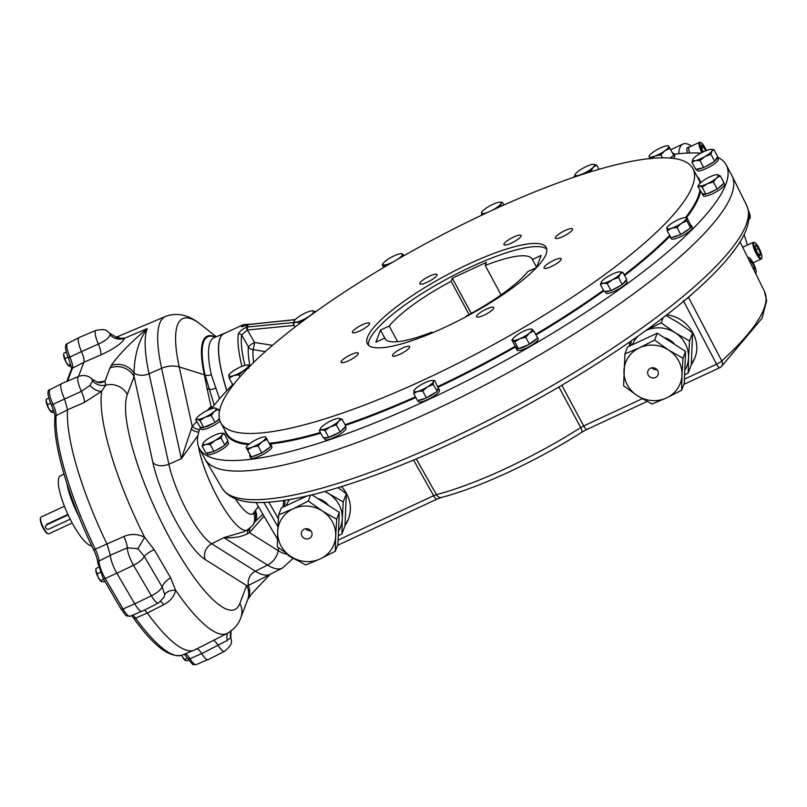 <?xml version="1.0" encoding="UTF-8"?>
<svg xmlns="http://www.w3.org/2000/svg" width="807" height="807" viewBox="0 0 807 807"><rect width="100%" height="100%" fill="white"/><g stroke="black" fill="none" stroke-linecap="round" stroke-linejoin="round"><path stroke-width="1.21" d="M647.103 401.462L586.921 429.435A6.153 1.513 -114.9 0 1 583.693 425.955L580.707 427.589L558.898 386.967M586.921 429.435L581.635 432.32A6.153 1.806 57.6 0 0 580.707 427.589A154.097 34.812 151.7 0 1 436.416 494.661L433.641 495.7A6.153 1.513 65.1 0 0 436.869 499.18L441.379 497.465A6.153 4.368 -104.8 0 1 436.416 494.661L416.261 458.911M717.403 157.083A299.155 67.596 151.7 0 1 726.189 164.9L731.868 175.462A299.155 67.596 151.7 0 1 732.12 175.946A299.155 67.596 151.7 0 1 433.046 410.652A299.155 67.596 151.7 0 1 205.341 459.587A299.155 67.596 151.7 0 1 205.079 459.112L199.39 448.551A299.155 67.596 151.7 0 1 200.348 427.619M678.748 153.713A76.947 18.904 -114.9 0 1 682.934 144.07A76.947 18.904 -114.9 0 1 691.518 146.027M744.084 234.534A76.947 18.904 -114.9 0 1 747.383 245.076M686.111 299.185A6.153 1.624 152.4 0 0 688.512 297.39L721.771 360.931A6.153 4.449 47.7 0 1 721.357 366.64L762.01 318.311L766.65 300.799L764.511 291.488A272.897 61.655 151.7 0 1 721.771 360.931A6.153 1.624 152.4 0 1 716.576 364.189A6.153 1.513 65.1 0 0 719.804 367.669A6.153 6.153 0 0 0 721.357 366.64M691.306 364.643L694.827 358.026C702.362 339.878 687.645 317.171 666.814 314.811M629.541 342.087L629.41 346.142M691.317 364.552A33.854 31.917 -159.2 0 0 694.867 357.915M629.753 341.936A33.854 31.917 -159.2 0 0 629.682 346.021M645.63 330.699A29.234 27.559 20.8 0 1 646.044 330.507A29.234 27.559 20.8 0 1 675.056 332.696A29.234 27.559 20.8 0 1 688.553 357.773L688.2 372.945L691.296 364.784L692.628 332.807L678.768 322.901L665.946 315.487M630.933 345.436L631.215 340.927M632.385 344.76A29.234 27.559 20.8 0 1 638.014 336.156M663.142 317.645L661.185 322.79L645.65 330.688M663.969 337.538A19.701 18.571 20.8 0 1 674.844 344.508M661.185 322.79L675.056 332.696L689.531 340.968L688.553 357.773A29.234 27.559 20.8 0 1 684.79 370.231M624.951 353.88L639.477 347.797A29.234 27.559 -159.2 0 0 623.972 370.675A29.234 27.559 20.8 0 0 637.48 395.753A29.234 27.559 20.8 0 0 666.491 397.952L651.955 404.035L637.48 395.753L623.619 385.847L624.951 353.88L627.564 347.01L657.231 333.21L685.577 351.388L684.245 383.365L681.633 390.235L681.996 375.063A29.234 27.559 20.8 0 1 666.491 397.952L681.633 390.235M654.628 340.08L668.489 349.986A29.234 27.559 20.8 0 0 639.477 347.797L654.628 340.08L657.231 333.21M682.974 358.258L681.996 375.063A29.234 27.559 20.8 0 0 668.489 349.986L682.974 358.258L685.577 351.388M655.476 377.494A5.387 5.074 20.8 0 1 647.95 370.958A5.387 5.074 20.8 0 1 654.79 368.123A5.387 5.074 20.8 0 1 655.476 377.494M657.1 369.767A5.387 5.074 20.8 0 1 651.965 367.81M688.2 372.945L684.598 374.882M692.628 332.807L689.531 340.968M345.013 525.599L348.533 518.982C352.467 507.2 350.147 496.406 341.563 486.591M283.62 500.511L283.116 507.109M345.023 525.508A33.854 31.917 -159.2 0 0 348.584 518.871M283.771 500.491A33.854 31.917 -159.2 0 0 283.398 506.978M338.304 535.848L341.906 533.901L345.003 525.74L346.344 493.763L338.113 487.65M343.237 501.934L342.269 518.73A29.234 27.559 -159.2 0 0 328.762 493.652L343.237 501.934L346.344 493.763M328.56 505.464A19.701 18.571 -159.2 0 0 317.686 498.494M328.762 493.652A29.234 27.559 -159.2 0 0 324.807 491.513M289.612 499.553A29.234 27.559 -159.2 0 0 286.092 505.727M338.496 531.198A29.234 27.559 -159.2 0 0 342.269 518.73L341.906 533.901M278.667 514.836L293.193 508.753A29.234 27.559 -159.2 0 0 277.689 531.631L278.667 514.836L281.27 507.966L306.902 496.043M311.996 494.842L339.283 512.354L337.951 544.322L335.349 551.191L320.197 558.908A29.234 27.559 20.8 0 1 291.186 556.709L277.326 546.803L277.689 531.631A29.234 27.559 20.8 0 0 291.186 556.709L305.671 564.991L320.197 558.908A29.234 27.559 20.8 0 0 335.702 536.019L335.349 551.191M309.182 538.451A5.387 5.074 20.8 0 1 301.657 531.914A5.387 5.074 20.8 0 1 308.496 529.079A5.387 5.074 20.8 0 1 309.182 538.451M336.68 519.224L322.205 510.942L308.335 501.036L293.193 508.753A29.234 27.559 20.8 0 1 322.205 510.942A29.234 27.559 20.8 0 1 335.702 536.019L336.68 519.224L339.283 512.354M310.816 530.724A5.387 5.074 20.8 0 1 305.671 528.767M308.335 501.036L310.564 495.185M284.649 506.393L285.032 500.3M277.921 526.749L263.859 502.428M687.554 153.058A9.452 2.32 -114.9 0 1 687.322 147.742L689.168 146.884A9.452 2.32 65.1 0 0 689.642 152.977M295.15 319.673L248.233 324.596A98.343 24.17 65.1 0 0 247.325 327.006L293.476 322.518M689.703 146.874A9.452 2.32 65.1 0 0 689.168 146.884M743.54 246.861A9.452 2.32 65.1 0 0 743.005 246.881A9.452 2.32 65.1 0 0 742.682 247.214M248.354 324.495L248.233 324.596A2.461 2.34 -153.9 0 0 247.456 324.807C242.887 326.704 240.849 327.168 241.343 326.179A98.484 24.2 -114.9 0 1 243.432 324.596L224.003 333.624A98.484 24.2 65.1 0 0 226.848 390.649M247.688 324.707A2.461 0.615 65.1 0 0 247.537 324.707A2.461 0.615 65.1 0 0 247.456 324.807A98.484 24.2 65.1 0 0 246.539 327.218A2.461 2.3 -163.8 0 1 247.325 327.006L247.366 329.982L241.626 335.016A2.461 2.229 -172.1 0 0 238.337 334.098C239.084 331.798 241.818 329.508 246.539 327.218A2.461 0.595 65 0 0 247.366 329.982L254.528 342.461L272.473 345.325M247.376 326.996L247.406 329.992L294.222 325.423M689.703 152.977A9.23 2.27 -114.9 0 1 689.259 147.086L699.538 142.304A9.23 2.27 -114.9 0 1 700.183 142.335L700.94 142.637A8.615 2.118 -114.9 0 1 706.337 150.536M761.808 257.746A8.615 2.118 -114.9 0 1 756.825 253.186A8.615 2.118 -114.9 0 1 753.829 243.028A8.615 2.118 -114.9 0 1 754.777 242.635A8.615 2.118 -114.9 0 1 759.73 249.524A8.615 2.118 -114.9 0 1 761.808 257.746L761.556 258.522A9.23 2.27 -114.9 0 1 761.162 259.037A9.23 2.27 -114.9 0 1 755.685 252.601A9.23 2.27 -114.9 0 1 753.002 242.746A9.23 2.27 -114.9 0 1 753.375 242.292L743.096 247.073A9.23 2.27 65.1 0 0 742.773 247.406M244.864 365.369A96.114 23.615 65.1 0 1 241.626 335.016L248.395 346.879A6.153 1.14 150.3 0 1 254.528 342.461A6.153 0.575 99 0 1 253.085 349.673A77.553 19.055 65.1 0 0 253.68 362.434M265.321 351.59L253.085 349.673A6.153 5.518 -174.2 0 1 248.395 346.879A82.435 20.256 65.1 0 0 250.009 366.075M701.828 152.584A9.23 2.27 -114.9 0 1 699.538 142.304M748.573 210.869A8.615 2.118 -114.9 0 1 750.086 217.809L749.824 218.576A9.23 2.27 -114.9 0 1 749.431 219.1A9.23 2.27 -114.9 0 1 748.926 219.111M748.079 258.179A8.615 2.118 -114.9 0 1 749.067 257.705A8.615 2.118 -114.9 0 1 749.996 258.361A8.615 2.118 -114.9 0 1 754.525 265.745A8.615 2.118 -114.9 0 1 756.088 272.816L755.836 273.593A9.23 2.27 -114.9 0 1 755.766 273.765M747.675 257.352A9.23 2.27 -114.9 0 1 748.301 257.393L749.067 257.705M753.375 242.292A9.23 2.27 -114.9 0 1 754.02 242.322L754.777 242.635M243.492 326.24A2.461 2.371 -138.4 0 0 241.343 326.179M226.807 390.699A98.484 24.2 -114.9 0 1 223.811 333.715A98.484 24.2 -114.9 0 1 223.912 333.674M225.022 333.15A98.605 24.23 65.1 0 0 224.094 333.452A98.605 24.23 65.1 0 0 221.239 370.342A98.605 24.23 65.1 0 0 226.777 390.729M214.228 405.205L205.049 375.013A6.153 4.015 167.7 0 0 211.293 374.68L219.534 398.769M115.098 338.234L124.661 338.163C122.261 343.116 114.332 348.705 100.875 354.939A12.307 2.633 66.7 0 0 98.373 344.095C105.535 340.796 109.409 337.649 110.014 334.633L110.357 333.654C116.006 337.195 118.831 338.355 118.821 337.134M213.431 640.405A12.307 2.774 -117.1 0 1 218.183 645.388A14.728 3.621 -114.9 0 0 224.528 651.32L208.206 659.642A15.394 3.783 -114.9 0 1 201.679 653.62C199.228 649.857 197.453 648.283 196.343 648.899M170.61 577.751A12.307 5.588 145.8 0 0 162.167 586.961A12.307 4.277 149.7 0 1 151.393 595.828A14.728 3.621 -114.9 0 0 158.465 602.97L163.962 597.432L164.779 594.688L162.167 586.961L144.292 556.386L137.906 548.73L127.335 547.832A12.307 2.592 66.3 0 0 123.885 536.494C130.835 533.578 137.755 533.841 144.635 537.27L154.157 549.607L170.61 577.751L175.593 590.22A140.267 34.469 -114.9 0 0 227.302 633.334L194.83 649.877A141.578 34.792 -114.9 0 1 147.358 613.058L144.514 610.082M158.465 602.97L142.143 611.282A15.394 3.783 -114.9 0 1 134.739 603.828L116.874 573.252A15.394 3.783 65.1 0 1 110.408 555.176L106.968 543.968L123.885 536.494M67.566 409.865L56.137 415.645A12.872 3.167 65.1 0 0 52.969 404.327L81.406 391.365A14.728 3.621 -114.9 0 1 78.511 376.466L61.625 383.587A15.394 3.783 65.1 0 0 64.55 398.94L67.576 409.764A141.578 34.792 65.1 0 0 106.968 543.968L93.763 549.9M78.501 376.476L83.898 362.242C84.432 360.245 83.625 356.684 81.487 351.58L98.373 344.095A14.728 3.621 -114.9 0 1 96.003 330.366L79.116 337.487A15.394 3.783 65.1 0 0 81.487 351.58L69.927 357.017A14.829 3.642 -114.9 0 1 67.586 343.469L78.723 337.79M91.746 545.845A38.474 9.452 -114.9 0 1 67.132 512.697A38.474 9.452 -114.9 0 1 60.414 475.848L64.005 474.173M78.955 515.976L78.229 515.199A38.474 9.452 -114.9 0 1 66.981 483.827M64.409 506.231L40.996 517.105A9.23 2.27 65.1 0 0 40.602 517.63A9.23 2.27 65.1 0 0 43.8 528.363A9.23 2.27 65.1 0 0 48.138 533.82A9.23 2.27 65.1 0 0 48.783 533.861L72.196 522.976M67.919 514.422L47.028 524.136L45.606 526.053A2.461 2.32 20.8 0 1 46.776 524.812L68.131 514.886M40.602 517.63L40.35 518.397A8.615 2.118 65.1 0 0 43.326 528.424A8.615 2.118 65.1 0 0 47.381 533.518L48.138 533.82M70.219 519.194L49.045 529.039A2.461 2.32 20.8 0 1 45.606 526.053M181.636 655.334A6.769 1.664 65.1 0 0 182.221 656.484L185.328 660.459L184.551 659.591L187.577 658.189M185.328 660.459L187.163 660.832L188.818 660.065M181.666 655.324L182.221 656.484A6.769 1.664 65.1 0 0 184.924 660.197A6.769 1.664 65.1 0 0 184.985 660.247M95.862 570.105A6.769 1.664 65.1 0 0 95.851 570.236A6.769 1.664 65.1 0 0 95.972 571.477A6.769 1.664 65.1 0 0 98.283 577.56L101.389 581.534L100.613 580.667L103.649 579.255M101.389 581.534L103.225 581.908L104.779 581.191M98.464 567.351L96.003 568.501L95.862 569.913L98.283 577.56A6.769 1.664 65.1 0 0 100.986 581.272A6.769 1.664 65.1 0 0 101.046 581.322M97.001 573.959L100.229 572.466M46.191 400.887A6.769 1.664 65.1 0 0 46.181 401.029A6.769 1.664 65.1 0 0 46.302 402.259A6.769 1.664 65.1 0 0 48.612 408.352L51.719 412.316L50.942 411.459L53.454 410.289M51.719 412.316L54.13 412.427M48.793 398.133L46.332 399.283L46.191 400.696L48.612 408.352A6.769 1.664 65.1 0 0 51.315 412.064A6.769 1.664 65.1 0 0 51.376 412.105L51.315 412.064M47.331 404.751L50.559 403.248M63.682 354.787A6.769 1.664 65.1 0 0 63.682 354.919A6.769 1.664 65.1 0 0 63.793 356.159A6.769 1.664 65.1 0 0 66.103 362.242L69.21 366.217L68.444 365.349L70.683 364.31M69.21 366.217L71.198 366.519M66.295 352.034L63.824 353.173L63.692 354.596L66.103 362.242A6.769 1.664 65.1 0 0 68.807 365.954A6.769 1.664 65.1 0 0 68.867 366.005M64.832 358.641L68.06 357.148M224.528 651.32C235.311 642.372 230.247 640.486 230.873 636.148L230.782 637.449L227.292 640.445L201.679 653.62M164.779 594.688A12.307 7.102 -173.2 0 1 175.593 590.22C174.322 596.363 170.368 601.175 163.73 604.655L147.358 613.058M160.603 601.588A12.307 2.865 -117.3 0 1 163.73 604.655M134.739 603.828L151.393 595.828L133.518 565.263A14.728 3.621 -114.9 0 1 127.335 547.832L110.408 555.176M96.981 382.357L104.971 381.136L105.687 385.11L101.753 391.183L84.513 402.38L67.576 409.764M137.906 548.73L144.635 537.27A140.267 34.469 -114.9 0 1 101.753 391.183A12.307 7.717 -134.3 0 1 89.96 385.393L81.406 391.365A12.307 2.603 -113.6 0 1 84.513 402.38M292.911 558.565L282.561 567.997A138.733 34.086 -114.9 0 1 267.551 565.061L255.405 571.205A12.307 11.157 -57.9 0 0 248.405 585.408L246.629 585.559L239.83 603.465A121.807 29.93 65.1 0 1 169.147 537.008A121.807 29.93 65.1 0 1 127.324 394.522L134.123 376.607L133.982 372.884A18.47 17.008 -151.1 0 0 111.073 365.621C118.599 354.767 130.643 342.43 147.217 328.62L124.661 338.163A12.307 11.601 20.8 0 1 110.014 334.633M133.982 372.884C134.527 354.757 138.935 340.009 147.217 328.62A139.228 34.207 65.1 0 0 149.083 373.742A12.307 8.03 -12.3 0 1 133.982 372.884M247.799 599.369A18.47 16.987 28.2 0 0 248.405 585.408L269.831 574.604L251.693 593.871L247.648 599.682M243.694 531.793L223.852 537.644L211.716 543.797A12.307 11.157 -57.9 0 0 205.149 559.533L246.629 585.559A18.47 17.411 20.8 0 1 247.658 599.651L240.859 617.567A18.47 17.411 20.8 0 0 239.83 603.465M227.685 633.132A12.307 8.09 -124.7 0 0 227.292 640.445M89.96 385.393L92.634 380.874L91.857 379.401M98.716 382.679L98.434 382.649A12.307 11.207 95.7 0 0 104.971 381.136L109.934 368.063A18.47 17.411 -159.2 0 1 134.123 376.607L152.886 462.482A68.434 16.816 65.1 0 0 205.149 559.533M198.048 435.326L181.363 458.739L168.855 464.186A12.307 8.03 -12.3 0 1 152.886 462.482M199.511 429.798A12.307 10.098 -136.6 0 1 192.207 426.338L181.363 458.739L161.592 368.285A138.733 34.086 -114.9 0 1 165.617 316.384L116.591 337.064M249.948 528.212A12.307 10.037 -138.6 0 0 249.434 532.63L247.487 533.709C241.051 536.978 233.173 538.289 223.852 537.644L267.551 565.061A18.47 16.735 -57.9 0 0 278.133 550.626L278.617 547.802M116.874 573.252L133.518 565.263A12.307 4.277 149.7 0 0 144.292 556.386A12.307 2.875 153.2 0 1 154.157 549.607M191.088 428.961A12.307 9.533 -133.5 0 0 198.764 432.088M248.405 529.321A12.307 9.452 -135.8 0 0 247.487 533.709M235.432 498.867A42.63 10.471 -114.9 0 0 253.428 513.191A12.307 11.843 38.5 0 1 252.238 525.892L247.255 529.977A54.937 13.497 -114.9 0 1 220.886 503.397A54.937 13.497 -114.9 0 1 198.552 446.705M253.428 513.191L254.447 511.709A12.307 11.752 29.7 0 1 254.316 522.845L252.238 525.892M254.447 511.709L258.411 506.584M210.526 409.099L211.01 406.496A12.307 8.03 167.7 0 1 212.705 407.172M207.157 410.561L211.01 406.496L207.056 388.419A12.307 8.03 -12.3 0 1 208.842 389.145A6.153 3.248 159.8 0 0 215.398 388.207M262.87 514.19L254.891 521.907A12.307 11.782 -148 0 0 255.264 510.357M702.494 152.241A8.615 2.118 -114.9 0 1 700.94 142.637M750.086 217.809A8.615 2.118 -114.9 0 1 749.007 218.213M756.088 272.816A8.615 2.118 -114.9 0 1 755.564 273.351M703.22 151.887L701.485 148.095L701.454 144.927L703.936 147.257L705.57 150.838M749.592 261.236L749.582 259.995L752.053 262.325L754.565 267.813L754.222 270.627M757.097 252.298L755.039 246.871L755.745 244.985L758.519 248.526L760.587 253.963L759.871 255.849L757.097 252.298M701.606 148.347L703.936 147.257M750.49 263.052L752.053 262.325M753.163 268.469L754.565 267.813M756.088 249.666L758.519 248.526M758.973 254.709L760.587 253.963M726.189 164.9A299.155 67.596 151.7 0 1 427.357 400.09A299.155 67.596 151.7 0 1 199.39 448.551M211.525 408.756A299.155 67.596 151.7 0 1 232.507 384.808M649.11 158.656A299.155 67.596 151.7 0 1 650.119 158.434M674.127 154.238A299.155 67.596 151.7 0 1 700.698 153.199M340.927 431.14A12.004 2.714 -28.3 0 0 345.043 427.034L340.14 431.927L336.327 424.855L330.194 426.863L324.979 430.565L321.7 429.717L319.34 430.575L323.143 437.646L323.93 437.646A12.004 2.714 -28.3 0 0 328.005 437.636L323.93 437.646L324.888 439.432A12.004 2.714 -28.3 0 0 331.334 438.635A12.004 2.714 -28.3 0 0 346.032 428.043L345.325 426.752M206.642 453.07L207.328 454.341A12.004 2.714 -28.3 0 0 208.035 454.765A12.004 2.714 -28.3 0 0 220.573 450.266A12.004 2.714 -28.3 0 0 228.462 442.962L227.493 441.167A12.004 2.714 -28.3 0 0 227.483 441.147L225.335 444.496A12.004 2.714 -28.3 0 0 227.493 441.167M200.197 427.317A12.004 2.714 -28.3 0 0 203.223 427.579L200.116 426.974A12.004 2.714 -28.3 0 0 200.197 427.317L201.155 429.112A12.004 2.714 -28.3 0 0 208.831 427.821A12.004 2.714 -28.3 0 0 220.059 421.133M249.807 456.167A12.004 2.714 -28.3 0 0 251.148 456.651L250.109 454.845A12.004 2.714 -28.3 0 0 249.807 456.167L250.775 457.962A12.004 2.714 -28.3 0 0 253.771 458.235A12.004 2.714 -28.3 0 0 265.977 452.687A12.004 2.714 -28.3 0 0 271.909 446.584L270.94 444.788A12.004 2.714 -28.3 0 0 269.689 444.304M516.077 348.321A12.004 2.714 -28.3 0 0 518.195 348.745L516.097 347.524A12.004 2.714 -28.3 0 0 516.077 348.321L517.045 350.117A12.004 2.714 -28.3 0 0 531.631 345.225A12.004 2.714 -28.3 0 0 538.178 338.728L537.21 336.933A12.004 2.714 -28.3 0 0 536.877 336.63M417.824 400.504L418.389 401.553A12.004 2.714 -28.3 0 0 428.91 398.951A12.004 2.714 -28.3 0 0 439.533 390.174L438.564 388.379A12.004 2.714 -28.3 0 0 438.282 388.106L437.182 390.981A12.004 2.714 -28.3 0 0 438.564 388.379M670.203 236.37A12.004 2.714 -28.3 0 0 670.254 236.925L671.222 238.721A12.004 2.714 -28.3 0 0 680.321 236.794A12.004 2.714 -28.3 0 0 691.609 229.269A12.004 2.714 -28.3 0 0 692.356 227.332L691.397 225.546A12.004 2.714 -28.3 0 0 690.661 225.113L690.641 227.473A12.004 2.714 -28.3 0 0 691.397 225.546M605.008 291.418L605.825 292.931A12.004 2.714 -28.3 0 0 612.896 291.892A12.004 2.714 -28.3 0 0 623.882 285.648A12.004 2.714 -28.3 0 0 626.958 281.552L626.131 280.019M696.431 169.218L697.117 170.499A12.004 2.714 -28.3 0 0 697.389 170.771A12.004 2.714 -28.3 0 0 709.686 166.797A12.004 2.714 -28.3 0 0 718.25 159.11L717.282 157.315A12.004 2.714 -28.3 0 0 717.272 157.294L715.123 160.643A12.004 2.714 -28.3 0 0 717.282 157.315L717.685 156.649L713.872 149.577L711.935 151.05L710.906 154.228L714.709 161.289L705.268 166.767A12.004 2.714 -28.3 0 0 713.186 162.177M702.312 193.932A12.004 2.714 -28.3 0 0 705.348 194.194L702.231 193.579A12.004 2.714 -28.3 0 0 702.312 193.932L703.28 195.728A12.004 2.714 -28.3 0 0 714.467 192.772A12.004 2.714 -28.3 0 0 724.494 184.692A12.004 2.714 -28.3 0 0 724.414 184.339L723.839 183.27M673.129 158.374A12.004 2.714 -28.3 0 0 674.803 155.489L673.835 153.693A12.004 2.714 -28.3 0 0 672.574 153.219M425.067 379.3A268.065 60.565 151.7 0 1 220.785 422.727A268.065 60.565 151.7 0 1 428.103 242.312A268.065 60.565 151.7 0 1 692.85 168.552A268.065 60.565 151.7 0 1 425.067 379.3M513.676 237.036A9.745 2.199 151.7 0 1 521.1 235.452A9.745 2.199 151.7 0 1 513.565 242.009A9.745 2.199 151.7 0 1 503.941 244.692A9.745 2.199 151.7 0 1 513.676 237.036M437.021 275.167A9.745 2.199 151.7 0 1 428.396 281.663A9.745 2.199 151.7 0 1 419.872 283.771A9.745 2.199 151.7 0 1 427.407 277.215A9.745 2.199 151.7 0 1 437.041 274.531A9.745 2.199 151.7 0 1 437.021 275.167M369.566 323.9A9.745 2.199 151.7 0 1 360.951 330.396A9.745 2.199 151.7 0 1 352.417 332.504A9.745 2.199 151.7 0 1 359.962 325.947A9.745 2.199 151.7 0 1 369.586 323.264A9.745 2.199 151.7 0 1 369.566 323.9M350.833 354.687A9.745 2.199 151.7 0 1 358.258 353.113A9.745 2.199 151.7 0 1 350.722 359.67A9.745 2.199 151.7 0 1 341.099 362.353A9.745 2.199 151.7 0 1 350.833 354.687M402.269 348.17A9.745 2.199 151.7 0 1 409.694 346.586A9.745 2.199 151.7 0 1 402.158 353.143A9.745 2.199 151.7 0 1 392.525 355.826A9.745 2.199 151.7 0 1 402.269 348.17M486.328 309.091A9.745 2.199 151.7 0 1 493.763 307.507A9.745 2.199 151.7 0 1 486.218 314.074A9.745 2.199 151.7 0 1 476.594 316.758A9.745 2.199 151.7 0 1 486.328 309.091M553.784 260.358A9.745 2.199 151.7 0 1 561.218 258.775A9.745 2.199 151.7 0 1 553.673 265.332A9.745 2.199 151.7 0 1 544.049 268.015A9.745 2.199 151.7 0 1 553.784 260.358M565.112 230.509A9.745 2.199 151.7 0 1 572.536 228.926A9.745 2.199 151.7 0 1 565.001 235.493A9.745 2.199 151.7 0 1 555.377 238.166A9.745 2.199 151.7 0 1 565.112 230.509M444.788 327.339A101.561 22.949 151.7 0 1 367.397 343.792A101.561 22.949 151.7 0 1 445.938 275.439A101.561 22.949 151.7 0 1 546.238 247.487A101.561 22.949 151.7 0 1 444.788 327.339M546.823 249.222A101.561 22.949 -28.3 0 0 470.552 267.107A101.561 22.949 -28.3 0 0 368.517 345.225M673.542 155.015A12.004 2.714 -28.3 0 0 673.835 153.693M670.365 158.091A12.004 2.714 -28.3 0 0 672.483 156.276L670.012 158.061M668.478 145.795L673.734 155.368L672.483 156.276M669.931 148.306L664.958 150.717L660.903 154.823L662.517 157.819M660.903 154.823L655.213 155.983L650.432 158.838L648.989 156.336L650.18 158.545M649.252 156.74A11.076 2.502 -28.3 0 0 655.213 155.983A11.076 2.502 -28.3 0 0 664.958 150.717A11.076 2.502 -28.3 0 0 668.751 146.198A11.076 2.502 -28.3 0 0 667.46 145.774A11.076 2.502 -28.3 0 0 662.789 146.955A11.076 2.502 -28.3 0 0 653.045 152.22A11.076 2.502 -28.3 0 0 649.595 155.398A11.076 2.502 -28.3 0 0 649.252 156.74L648.989 156.336M596.686 165.153L593.377 167.15A11.076 2.502 -28.3 0 0 593.407 164.305A11.076 2.502 -28.3 0 0 593.337 164.305L596.686 165.153L598.945 169.339M590.986 170.842L584.853 172.839A11.076 2.502 -28.3 0 0 593.377 167.15L590.986 170.842L591.39 171.588M593.337 164.305L593.347 164.305A11.076 2.502 -28.3 0 0 584.914 167.17A11.076 2.502 -28.3 0 0 576.39 172.859A11.076 2.502 -28.3 0 0 575.472 173.929L574.291 177.116M577.862 175.916L573.989 176.562M575.472 173.929A11.076 2.502 -28.3 0 0 576.359 175.704A11.076 2.502 -28.3 0 0 584.853 172.839L582.099 174.524M718.159 188.233A12.004 2.714 -28.3 0 0 723.163 183.855L717.191 189.08L707.507 193.579A12.004 2.714 -28.3 0 0 715.627 189.806M707.507 193.579L705.348 194.194M713.388 182.009L707.305 183.774A11.076 2.502 -28.3 0 0 716.394 178.125A11.076 2.502 -28.3 0 0 717.705 174.665A11.076 2.502 -28.3 0 0 717.07 174.625L720.318 175.936L716.394 178.125L713.388 182.009L717.191 189.08M702.14 187.234L699.528 185.973A11.076 2.502 -28.3 0 0 707.305 183.774L702.14 187.234L705.943 194.305M720.318 175.936L724.131 183.007L723.163 183.855M702.231 193.579L697.823 186.397L699.205 184.248A11.076 2.502 -28.3 0 0 699.528 185.973L697.823 186.397M717.07 174.625A11.076 2.502 -28.3 0 0 709.928 176.864A11.076 2.502 -28.3 0 0 700.839 182.513A11.076 2.502 -28.3 0 0 699.205 184.248M696.855 169.127A12.004 2.714 -28.3 0 0 702.635 167.886L695.745 169.369L691.942 162.298L692.961 159.13A11.076 2.502 -28.3 0 0 695.483 160.593L691.942 162.298M705.268 166.767L702.635 167.886M715.123 160.643L714.709 161.289M710.906 154.228L704.965 156.548L699.941 160.583L703.744 167.654M699.941 160.583L695.483 160.593A11.076 2.502 -28.3 0 0 704.965 156.548A11.076 2.502 -28.3 0 0 711.935 151.05A11.076 2.502 -28.3 0 0 710.906 149.396L713.872 149.577M710.906 149.396A11.076 2.502 -28.3 0 0 709.424 149.588A11.076 2.502 -28.3 0 0 699.931 153.633A11.076 2.502 -28.3 0 0 693.042 159.019A11.076 2.502 -28.3 0 0 692.961 159.13M612.624 289.814A12.004 2.714 -28.3 0 0 620.744 285.416L611.05 290.651L605.129 291.408A12.004 2.714 -28.3 0 0 610.092 290.782M622.913 283.852A12.004 2.714 -28.3 0 0 626.071 280.09L622.308 284.568L620.744 285.416M605.129 291.408L604.171 291.529L600.368 284.457L601.467 281.895M626.071 280.09L626.686 279.363L622.873 272.292L620.23 274.047L618.505 277.507L612.412 279.696L607.247 283.59L611.05 290.651M607.247 283.59L603.354 283.176L600.368 284.457M618.505 277.507L622.308 284.568M622.873 272.292L618.979 271.878A11.076 2.502 -28.3 0 0 609.91 275.358A11.076 2.502 -28.3 0 0 602.093 281.007A11.076 2.502 -28.3 0 0 601.75 281.451A11.076 2.502 -28.3 0 0 603.354 283.176A11.076 2.502 -28.3 0 0 612.412 279.696A11.076 2.502 -28.3 0 0 620.23 274.047A11.076 2.502 -28.3 0 0 619.625 271.828A11.076 2.502 -28.3 0 0 618.979 271.878M682.157 233.596A12.004 2.714 -28.3 0 0 689.269 228.845L680.785 234.504L672.342 237.349A12.004 2.714 -28.3 0 0 679.423 234.968M672.342 237.349L670.98 237.813L667.177 230.741L667.207 227.463M690.661 225.113L686.858 217.587L686.828 220.856L681.451 223.297L676.982 227.443L680.785 234.504M676.982 227.443L671.626 228.24L667.177 230.741M690.641 227.473L689.269 228.845M686.828 220.856L690.631 227.927M686.858 217.587L685.022 217.618A11.076 2.502 -28.3 0 0 681.501 218.384A11.076 2.502 -28.3 0 0 671.676 223.327A11.076 2.502 -28.3 0 0 667.147 227.241A11.076 2.502 -28.3 0 0 666.733 228.25A11.076 2.502 -28.3 0 0 671.626 228.24A11.076 2.502 -28.3 0 0 681.451 223.297A11.076 2.502 -28.3 0 0 686.384 218.374A11.076 2.502 -28.3 0 0 685.022 217.618M418.742 400.242A12.004 2.714 -28.3 0 0 425.228 398.416L417.501 400.595L413.688 393.523L414.324 390.074A11.076 2.502 -28.3 0 0 413.991 390.679A11.076 2.502 -28.3 0 0 417.723 391.405L413.688 393.523M427.942 397.155A12.004 2.714 -28.3 0 0 435.518 392.444L425.228 398.416M437.182 390.981L433.167 384.465L427.468 386.886L422.676 390.992L426.479 398.063M422.676 390.992L417.723 391.405A11.076 2.502 -28.3 0 0 427.468 386.886A11.076 2.502 -28.3 0 0 433.47 381.62L434.68 380.48L438.282 388.106M436.98 391.536L435.518 392.444M433.167 384.465L433.47 381.62A11.076 2.502 -28.3 0 0 432.189 380.45A11.076 2.502 -28.3 0 0 429.738 380.894A11.076 2.502 -28.3 0 0 419.993 385.423A11.076 2.502 -28.3 0 0 414.324 390.074M432.471 380.46L434.68 380.48M520.122 348.331A12.004 2.714 -28.3 0 0 528.02 344.962L518.195 348.745M530.673 343.429A12.004 2.714 -28.3 0 0 536.473 338.849L528.02 344.962M516.097 347.524L511.89 340.221L512.97 338.637A11.076 2.502 -28.3 0 0 512.879 340.211L511.89 340.221M536.473 338.849L537.593 337.962L533.79 330.89L529.311 333.22L525.74 337.245L519.809 338.728L514.785 341.906L518.598 348.977M514.785 341.906L512.879 340.211A11.076 2.502 -28.3 0 0 519.809 338.728A11.076 2.502 -28.3 0 0 529.311 333.22A11.076 2.502 -28.3 0 0 531.884 329.206L530.885 329.206M525.74 337.245L529.553 344.317M533.79 330.89L531.884 329.206A11.076 2.502 -28.3 0 0 530.835 329.014A11.076 2.502 -28.3 0 0 524.953 330.688A11.076 2.502 -28.3 0 0 515.451 336.196A11.076 2.502 -28.3 0 0 512.97 338.637M315.658 311.27L313.015 313.025A11.076 2.502 -28.3 0 0 312.41 310.806A11.076 2.502 -28.3 0 0 311.764 310.856L315.85 311.623M294.252 320.863L293.153 323.436L295.08 327.017M293.153 323.436L296.139 322.144L300.295 323.042M307.699 317.534L300.033 322.558M311.764 310.856A11.076 2.502 -28.3 0 0 302.696 314.337A11.076 2.502 -28.3 0 0 294.878 319.976A11.076 2.502 -28.3 0 0 294.535 320.429A11.076 2.502 -28.3 0 0 296.139 322.144A11.076 2.502 -28.3 0 0 305.197 318.664A11.076 2.502 -28.3 0 0 313.015 313.025L312.198 314.256M232.194 383.769A12.004 2.714 -28.3 0 0 232.245 384.324A12.004 2.714 -28.3 0 0 232.678 384.677M248.849 364.986L248.374 365.773A11.076 2.502 -28.3 0 0 247.013 365.016L248.849 364.986L249.645 366.449M233.092 385.171L229.168 378.14L229.198 374.862M229.168 378.14L233.616 375.638L238.973 374.841L240.012 376.768M247.426 368.718L243.442 370.706L238.973 374.841M247.013 365.016A11.076 2.502 -28.3 0 0 243.492 365.783A11.076 2.502 -28.3 0 0 233.667 370.726A11.076 2.502 -28.3 0 0 229.138 374.64A11.076 2.502 -28.3 0 0 228.724 375.659A11.076 2.502 -28.3 0 0 233.616 375.638A11.076 2.502 -28.3 0 0 243.442 370.706A11.076 2.502 -28.3 0 0 248.374 365.773L248.818 368.264M500.128 202.184L502.337 202.204L503.85 205.018M502.337 202.204L501.117 203.354L500.895 206.34M500.824 206.199L495.115 208.61A11.076 2.502 -28.3 0 0 501.117 203.354A11.076 2.502 -28.3 0 0 499.836 202.184A11.076 2.502 -28.3 0 0 497.384 202.618A11.076 2.502 -28.3 0 0 487.65 207.147A11.076 2.502 -28.3 0 0 481.971 211.797L481.396 215.348M486.702 212.846L481.345 215.247M491.877 210.445A11.076 2.502 -28.3 0 0 495.115 208.61L493.612 209.649M481.971 211.797A11.076 2.502 -28.3 0 0 481.648 212.402A11.076 2.502 -28.3 0 0 485.38 213.139A11.076 2.502 -28.3 0 0 488.195 212.15M404.136 255.506L399.657 257.837A11.076 2.502 -28.3 0 0 402.229 253.812L401.24 253.822L402.229 253.812L404.166 255.557M402.229 253.812A11.076 2.502 -28.3 0 0 401.19 253.62A11.076 2.502 -28.3 0 0 395.299 255.305A11.076 2.502 -28.3 0 0 385.807 260.802A11.076 2.502 -28.3 0 0 383.325 263.243L382.236 264.827L383.668 267.49M382.236 264.827L383.234 264.827L385.181 266.592M391.637 262.789L385.141 266.522M397.579 259.329A11.076 2.502 -28.3 0 0 399.657 257.837L398.648 258.714M383.325 263.243A11.076 2.502 -28.3 0 0 383.234 264.827A11.076 2.502 -28.3 0 0 390.154 263.334A11.076 2.502 -28.3 0 0 392.807 262.104M270.648 446.1A12.004 2.714 -28.3 0 0 270.94 444.788M263.082 452.071A12.004 2.714 -28.3 0 0 269.588 447.371L261.821 452.979L252.813 456.439A12.004 2.714 -28.3 0 0 260.368 453.544M250.109 454.845L246.095 447.421M252.813 456.439L251.148 456.651M261.821 452.979L258.018 445.908L252.319 447.068L247.547 449.923L251.35 456.994M247.547 449.923L246.367 447.824A11.076 2.502 -28.3 0 0 252.319 447.068A11.076 2.502 -28.3 0 0 262.073 441.802L267.036 439.391L270.849 446.463L269.588 447.371M258.018 445.908L262.073 441.802A11.076 2.502 -28.3 0 0 265.856 437.293L267.036 439.391M265.594 436.89L265.856 437.293A11.076 2.502 -28.3 0 0 264.565 436.859A11.076 2.502 -28.3 0 0 259.894 438.05A11.076 2.502 -28.3 0 0 250.15 443.315A11.076 2.502 -28.3 0 0 246.7 446.483A11.076 2.502 -28.3 0 0 246.367 447.824M219.363 418.712L216.034 421.627A12.004 2.714 -28.3 0 0 219.433 419.035M205.392 426.974A12.004 2.714 -28.3 0 0 213.502 423.201L203.223 427.579M200.116 426.974L195.708 419.781L197.09 417.633A11.076 2.502 -28.3 0 0 197.402 419.358L195.708 419.781M200.015 420.629L205.18 417.169A11.076 2.502 -28.3 0 1 197.402 419.358L200.015 420.629L203.828 427.7M216.034 421.627L213.502 423.201M211.263 415.403L214.279 411.52A11.076 2.502 -28.3 0 0 215.59 408.06A11.076 2.502 -28.3 0 0 214.955 408.009L218.203 409.331L214.279 411.52A11.076 2.502 -28.3 0 1 205.18 417.169L211.263 415.403L215.076 422.475M218.203 409.331L219.393 411.54M214.955 408.009A11.076 2.502 -28.3 0 0 207.813 410.249A11.076 2.502 -28.3 0 0 198.714 415.898A11.076 2.502 -28.3 0 0 197.09 417.633M215.479 450.609A12.004 2.714 -28.3 0 0 223.398 446.029L213.956 451.496L207.066 452.979A12.004 2.714 -28.3 0 0 212.846 451.738M207.066 452.979L205.956 453.211L202.154 446.14L203.172 442.972A11.076 2.502 -28.3 0 0 205.694 444.435L202.154 446.14M210.153 444.425L215.176 440.4A11.076 2.502 -28.3 0 1 205.694 444.435L210.153 444.425L213.956 451.496M225.335 444.496L223.398 446.029M221.118 438.07L222.147 434.902A11.076 2.502 -28.3 0 0 221.118 433.238L224.094 433.43L222.147 434.902A11.076 2.502 -28.3 0 1 215.176 440.4L221.118 438.07L224.921 445.141M224.094 433.43L227.897 440.501L227.483 441.147M221.118 433.238A11.076 2.502 -28.3 0 0 219.635 433.44A11.076 2.502 -28.3 0 0 210.143 437.475A11.076 2.502 -28.3 0 0 203.253 442.861A11.076 2.502 -28.3 0 0 203.172 442.972M330.366 436.839A12.004 2.714 -28.3 0 0 338.557 432.723L328.005 437.636M319.34 430.575L320.752 428.053M324.979 430.565L328.792 437.626M340.14 431.927L338.557 432.723M336.327 424.855L338.728 421.163L342.037 419.166L345.84 426.237L345.043 427.034M338.688 418.329L338.688 418.329A11.076 2.502 -28.3 0 0 330.255 421.183A11.076 2.502 -28.3 0 0 321.731 426.883A11.076 2.502 -28.3 0 0 320.813 427.942A11.076 2.502 -28.3 0 0 321.7 429.717A11.076 2.502 -28.3 0 0 330.194 426.863A11.076 2.502 -28.3 0 0 338.728 421.163A11.076 2.502 -28.3 0 0 338.758 418.329A11.076 2.502 -28.3 0 0 338.688 418.329L342.037 419.166M465.689 316.919L465.921 316.304A83.716 18.914 -28.3 0 0 527.808 271.586L536.574 267.51L541.164 255.405L532.408 259.481A83.716 18.914 -28.3 0 0 532.227 259.118A83.716 18.914 -28.3 0 0 485.209 265.473L486.389 262.356L452.303 278.203L451.123 281.31A83.716 18.914 -28.3 0 0 389.236 326.028L380.47 330.103L375.88 342.208L384.636 338.133A83.716 18.914 -28.3 0 0 384.818 338.496A83.716 18.914 -28.3 0 0 431.836 332.151L431.412 333.251M389.236 326.028L397.649 341.674M451.123 281.31L469.059 314.619M452.303 278.203L471.258 313.409M485.209 265.473L501.046 294.878M532.408 259.481L536.635 267.349M431.836 332.151L432.239 332.908M384.636 338.133L385.02 338.839M380.47 330.103L385.494 339.424M561.823 385.252L583.693 425.955L642.291 398.719M684.417 379.139L716.576 364.189L683.337 300.638M338.133 540.095L433.641 495.7L413.557 460.051M290.772 556.447A272.897 61.655 151.7 0 1 287.353 554.167M732.12 175.946L746.808 205.735A297.965 67.324 151.7 0 1 516.127 405.79A297.965 67.324 151.7 0 1 222.127 488.245L205.341 459.587M688.512 297.39A275.49 62.25 -28.3 0 0 693.052 293.223M268.792 502.156L278.395 518.77M241.939 366.358A98.484 24.2 -114.9 0 1 238.337 334.098M211.293 374.68A98.989 24.321 -114.9 0 1 214.158 337.649L224.094 333.452M207.056 388.419L204.332 374.761A12.307 8.03 167.7 0 1 205.049 375.013A102.459 25.178 -114.9 0 1 215.227 337.195M196.686 421.607L192.207 426.338L179.225 366.943L204.332 374.761A103.246 25.37 -114.9 0 1 215.509 337.074M282.561 567.997L270.476 574.15A139.228 34.207 65.1 0 1 255.405 571.205L211.716 543.797A56.127 13.79 -114.9 0 1 168.855 464.186L149.083 373.742L161.592 368.285A18.47 12.044 167.7 0 1 179.225 366.943A129.513 31.826 -114.9 0 1 200.923 324.636C189.03 314.901 177.258 312.148 165.617 316.384M286.999 554.187A129.513 31.826 -114.9 0 1 278.133 550.626L249.434 532.63L264 516.127M51.446 405.074L52.969 404.327A14.829 3.642 -114.9 0 1 50.084 389.569L61.221 383.9M67.546 381.096L72.448 368.163L83.847 362.373M67.586 343.469C64.57 344.196 64.842 349.017 68.393 357.945C71.218 366.398 72.206 370.211 71.359 369.374A2.461 2.32 -159.2 0 1 72.448 368.163A12.872 3.167 65.1 0 0 69.927 357.017L68.494 357.965M207.712 659.743L196.192 664.595A14.829 3.642 -114.9 0 1 189.978 658.774L201.659 653.589M187.89 658.482A2.461 1.12 -32.3 0 0 187.97 658.794A2.461 1.12 -32.3 0 0 189.978 658.774A12.872 3.167 65.1 0 0 185.418 653.771M133.296 617.516A2.461 1.483 -36 0 0 133.468 617.96A2.461 1.483 -36 0 0 135.606 618.142L147.328 613.007M132.782 615.126A12.872 3.167 65.1 0 1 135.606 618.142A141.013 34.651 65.1 0 0 182.332 655.072L193.044 650.553M141.649 611.393L130.129 616.245A14.829 3.642 -114.9 0 1 123.068 609.033L134.729 603.797M121.121 608.972A2.461 0.857 -30.3 0 0 121.161 609.204A2.461 0.857 -30.3 0 0 123.068 609.033L105.192 578.458L116.854 573.222M103.246 578.397A2.461 0.857 -30.3 0 0 103.286 578.629A2.461 0.857 -30.3 0 0 105.192 578.458A14.829 3.642 -114.9 0 1 98.968 561.047L110.408 555.277M98.968 561.047A12.872 3.167 65.1 0 0 95.367 549.315A141.013 34.651 65.1 0 1 56.137 415.645A2.461 2.189 -175.5 0 0 54.926 417.36C52.495 443.578 68.777 498.655 93.713 549.96C96.326 555.609 97.667 559.907 97.758 562.862A2.461 2.108 0 0 1 98.968 561.047M47.028 524.136L46.776 524.812M100.875 354.939L83.898 362.242M111.073 365.621L109.934 368.063M127.324 394.522A18.47 17.411 -159.2 0 0 105.687 385.11A12.307 11.601 -159.2 0 1 92.634 380.874M230.711 631.256A12.307 11.601 -159.2 0 0 230.782 637.449M415.817 397.478A268.681 60.707 151.7 0 1 345.386 425.4M320.752 433.198A268.681 60.707 151.7 0 1 269.558 444.082M248.536 444.576A268.681 60.707 151.7 0 1 224.81 430.202M696.865 176.027A268.681 60.707 151.7 0 1 700.637 182.695M700.587 191.511A268.681 60.707 151.7 0 1 686.565 217.587M670.072 236.128A268.681 60.707 151.7 0 1 624.598 275.5M603.828 290.883A268.681 60.707 151.7 0 1 535.999 334.996M515.502 346.929A268.681 60.707 151.7 0 1 438.282 387.148M415.464 396.822A268.065 60.565 151.7 0 1 345.023 424.724M320.379 432.502A268.065 60.565 151.7 0 1 269.145 443.295M249.504 443.789A268.065 60.565 151.7 0 1 226.474 433.288L220.785 422.727M692.85 168.552L698.529 179.114A268.065 60.565 151.7 0 1 699.992 183.31M699.931 190.301A268.065 60.565 151.7 0 1 685.506 217.608M669.679 235.392A268.065 60.565 151.7 0 1 624.235 274.824M603.465 290.217A268.065 60.565 151.7 0 1 535.646 334.35M515.148 346.284A268.065 60.565 151.7 0 1 437.929 386.492M683.862 384.374L719.804 367.669M441.379 497.465C479.792 487.519 536.373 461.19 581.635 432.32M337.568 545.33L436.869 499.18M297.601 560.613L289.299 556.225L286.334 553.471M670.708 149.749L682.934 144.07M764.511 291.488L740.029 241.838M277.437 539.076L256.001 502.458M746.808 205.735C754.101 223.953 740.887 243.139 725.352 261.377C706.952 282.4 680.261 305.591 645.257 330.971C606.45 358.964 562.883 385.907 514.543 411.802C469.25 435.941 425.632 456.005 383.678 471.984C342.45 487.599 307.82 497.283 279.787 501.046C256.444 503.871 233.193 504.274 222.127 488.245M243.099 326.442L247.537 324.707A2.461 2.461 0 0 1 248.324 324.495L295.231 319.582M749.431 219.1L748.896 219.343M761.162 259.037L753.102 262.789M216.246 336.771L200.923 324.636M97.758 562.862L103.286 578.629L121.161 609.204C128 618.192 124.228 615.126 130.129 616.245M182.332 655.072C169.833 658.401 153.542 646.024 133.468 617.96L131.541 615.65M196.192 664.595C191.854 663.949 195.123 667.379 187.97 658.794L184.339 654.225M71.359 369.374L66.789 381.408M54.926 417.36C55.037 414.899 53.857 410.813 51.366 405.104C47.3 395.037 46.877 389.862 50.084 389.569M270.476 574.15L269.831 574.604M227.302 633.334C234.141 629.379 238.66 624.114 240.859 617.567M98.434 382.649L92.815 379.704C88.649 375.578 83.878 374.509 78.511 376.466M96.003 330.366C108.269 328.096 106.695 331.707 110.357 333.654M247.255 529.977L243.694 531.783M230.873 636.148L231.024 630.287M254.891 521.907L254.316 522.845M250.412 324.273L243.432 324.596M667.46 145.774L668.468 145.754M649.595 155.398L648.979 156.286M432.189 380.45L433.056 380.44M232.86 385.464L232.245 384.324M499.836 202.184L500.713 202.164M264.565 436.859L265.584 436.839M246.7 446.483L246.085 447.381"/></g></svg>
